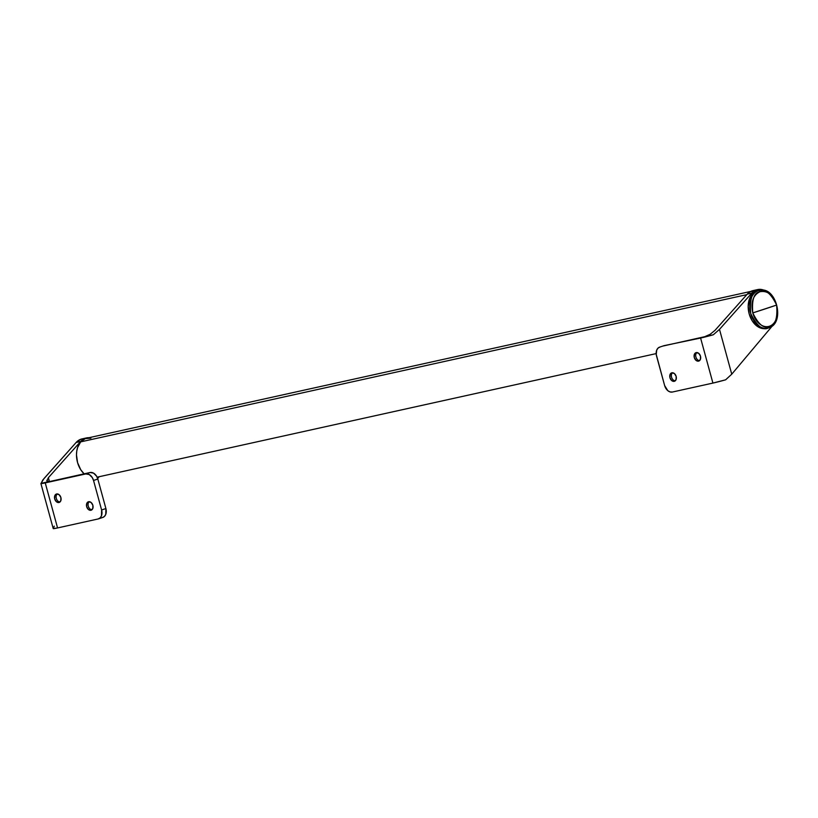 <?xml version="1.0" encoding="UTF-8"?>
<svg xmlns="http://www.w3.org/2000/svg" width="818" height="818" viewBox="0 0 818 818"><rect width="100%" height="100%" fill="white"/><g stroke="black" fill="none" stroke-linecap="round" stroke-linejoin="round"><path stroke-width="1.23" d="M750.699 291.433L86.555 438.233A20.153 14.08 77.5 0 0 80.685 441.873L746.814 294.633L80.685 441.873A20.153 14.08 77.5 0 0 84.111 473.837L80.726 469.706L77.587 462.671L76.483 454.91L76.759 451.127L77.567 447.61L80.685 441.873L85.358 438.581L90.88 438.223M696.22 352.599A4.438 3.16 71.7 0 1 700.443 356.034A4.438 3.16 71.7 0 1 698.776 361.075A4.438 3.16 71.7 0 1 698.552 361.137L700.402 359.409L700.484 356.188L698.746 353.366L696.22 352.599L694.37 354.337L694.288 357.558L696.026 360.37L698.552 361.137A4.438 3.16 71.7 0 1 694.339 357.711A4.438 3.16 71.7 0 1 695.995 352.66A4.438 3.16 71.7 0 1 696.22 352.599M671.895 372.803A4.438 3.16 71.7 0 1 676.108 376.229A4.438 3.16 71.7 0 1 674.451 381.28A4.438 3.16 71.7 0 1 674.226 381.341L676.077 379.603L676.159 376.382L674.421 373.57L671.895 372.803L670.044 374.532L669.962 377.752L671.69 380.575L674.226 381.341A4.438 3.16 71.7 0 1 670.003 377.906A4.438 3.16 71.7 0 1 671.67 372.855A4.438 3.16 71.7 0 1 671.895 372.803M754.758 290.349L749.503 292.149L747.274 294.112L714.993 330.36L747.274 294.112L751.783 293.12L719.492 329.368L731.752 374.184L772.673 325.533A20.47 14.305 -102.5 0 1 772.509 325.738L731.752 374.184L719.492 329.368L713.316 334.766L704.881 336.627L710.177 334.276L714.993 330.36L710.177 334.276L704.881 336.627L713.316 334.766L663.296 345.983M764.953 290.605L759.268 289.357L756.527 289.879L751.783 293.12A20.47 14.305 -102.5 0 1 757.601 289.582A20.47 14.305 -102.5 0 1 764.953 290.605M757.601 289.582L753.102 290.574A20.47 14.305 77.5 0 0 747.274 294.112L751.783 293.12L719.492 329.368L713.316 334.766A14.509 0.736 164.7 0 1 700.597 338.049L712.918 383.08L725.638 379.808L731.752 374.184L725.638 379.808A14.509 0.736 -15.3 0 1 712.918 383.08L672.376 392.037L712.918 383.08L700.597 338.049L664.349 345.595A8.057 5.757 -108.3 0 0 663.95 345.697L659.656 347.118A8.057 5.757 71.7 0 1 660.054 347.006L658.061 348.069L656.701 350.155L656.251 354.48L664.625 385.523L656.547 356.014A8.057 5.757 71.7 0 1 659.656 347.118M672.376 392.037L670.065 391.924L667.774 390.646L664.625 385.523A8.057 5.757 71.7 0 0 672.376 392.037M672.529 372.752A4.438 3.16 -108.3 0 0 671.66 377.527A4.438 3.16 -108.3 0 0 675.198 380.861A4.438 3.16 71.7 0 1 671.66 377.527A4.438 3.16 71.7 0 1 672.529 372.752M696.854 352.548A4.438 3.16 -108.3 0 0 695.995 357.333A4.438 3.16 -108.3 0 0 699.533 360.666A4.438 3.16 71.7 0 1 695.995 357.333A4.438 3.16 71.7 0 1 696.854 352.548M56.626 493.97A4.438 3.16 71.7 0 1 60.849 497.395A4.438 3.16 71.7 0 1 59.182 502.446A4.438 3.16 71.7 0 1 58.968 502.508L60.808 500.769L60.89 497.559L59.162 494.737L56.626 493.97L54.786 495.698L54.704 498.919L56.432 501.741L58.968 502.508A4.438 3.16 71.7 0 1 54.745 499.072A4.438 3.16 71.7 0 1 56.411 494.031A4.438 3.16 71.7 0 1 56.626 493.97M88.6 501.72A4.438 3.16 71.7 0 1 92.823 505.156A4.438 3.16 71.7 0 1 91.156 510.207A4.438 3.16 71.7 0 1 90.941 510.268L92.792 508.53L92.863 505.309L91.135 502.487L88.6 501.72L86.759 503.459L86.677 506.679L88.405 509.502L90.941 510.268A4.438 3.16 71.7 0 1 86.718 506.833A4.438 3.16 71.7 0 1 88.385 501.782A4.438 3.16 71.7 0 1 88.6 501.72M54.264 526.158L53.252 528.612L57.567 527.937L45.246 482.896L85.778 473.939L89.264 474.552L92.291 477.579L93.538 480.463L101.606 509.962A8.057 5.757 71.7 0 1 98.497 518.868L102.792 517.446A8.057 5.757 -108.3 0 1 102.393 517.559L104.387 516.495L105.747 514.399L105.9 508.551L97.823 479.041L96.585 476.168L93.559 473.141L90.072 472.518L40.92 483.489L49.53 481.485L46.861 480.892L48.374 477.702L46.861 480.892L49.53 481.485L41.105 483.346L42.802 480.002L76.156 442.446L80.665 441.454L48.374 477.702L49.417 481.505L48.374 477.702L80.665 441.454L85.409 438.223L89.029 437.691A20.47 14.305 -102.5 0 0 86.483 437.916L81.984 438.908A20.47 14.305 77.5 0 0 76.156 442.446L80.91 439.215L83.64 438.693M99.172 476.72L97.659 478.51L99.172 476.72M40.9 483.54L53.221 528.581A14.509 0.736 -15.3 0 0 57.567 527.937L98.099 518.97L57.567 527.937L45.246 482.896A14.509 0.736 164.7 0 1 40.9 483.54A14.509 0.736 164.7 0 1 41.105 483.346L43.875 478.704L76.156 442.446L80.665 441.454A20.47 14.305 -102.5 0 1 86.483 437.916M102.792 517.446A8.057 5.757 -108.3 0 0 105.9 508.551L101.606 509.962L93.538 480.463L97.823 479.041L105.9 508.551L101.606 509.962L101.463 515.821L100.093 517.906L98.099 518.97A8.057 5.757 71.7 0 0 98.497 518.868M89.234 501.669A4.438 3.16 -108.3 0 0 88.375 506.454A4.438 3.16 -108.3 0 0 91.913 509.788A4.438 3.16 71.7 0 1 88.375 506.454A4.438 3.16 71.7 0 1 89.234 501.669M57.26 493.919A4.438 3.16 -108.3 0 0 56.401 498.694A4.438 3.16 -108.3 0 0 59.939 502.027A4.438 3.16 71.7 0 1 56.401 498.694A4.438 3.16 71.7 0 1 57.26 493.919M46.861 480.892L46.841 480.289M90.072 472.518L85.778 473.939A8.057 5.757 71.7 0 1 93.538 480.463L97.823 479.041A8.057 5.757 -108.3 0 0 90.072 472.518M776.619 305.053C777.724 318.294 775.321 325.359 769.421 326.239A1.616 1.155 71.7 0 1 768.685 327.865A19.346 13.517 -102.5 0 1 767.754 328.12A19.346 13.517 -102.5 0 1 750.535 312.813A19.346 13.517 -102.5 0 1 758.48 290.594A1.616 1.155 71.7 0 1 759.983 291.729C765.351 288.887 770.893 293.325 776.619 305.053C773.051 294.797 767.499 290.359 759.983 291.729C753.02 295.134 750.627 302.2 752.785 312.916L776.619 305.053A161.207 8.16 164.7 0 1 765.403 308.826A161.207 8.16 164.7 0 1 752.785 312.916A17.914 12.515 77.5 0 0 769.421 326.239A17.914 12.515 77.5 0 0 776.619 305.053M767.754 328.12L768.767 327.844C785.628 323.233 776.364 285.707 759.411 290.339L758.48 290.594A19.346 13.517 -102.5 0 1 759.411 290.339L757.846 290.687A19.346 13.517 77.5 0 0 756.926 290.932L758.48 290.594L756.926 290.932A19.346 13.517 77.5 0 0 748.981 313.161A19.346 13.517 77.5 0 0 766.2 328.458L768.685 327.865A1.616 1.155 -108.3 0 0 769.421 326.239C764.053 329.071 758.511 324.634 752.785 312.916C751.681 299.664 754.084 292.599 759.983 291.729A1.616 1.155 -108.3 0 0 758.48 290.594C752.11 291.535 749.523 299.163 750.709 313.478C756.895 326.137 762.887 330.932 768.685 327.865M757.908 290.666L752.386 293.979L749.319 299.398L748.184 306.361L749.155 313.815L752.079 320.625L756.527 325.748L761.803 328.417L767.12 328.212M656.169 353.601L97.127 477.17M73.957 444.92L75.634 443.039"/></g></svg>
